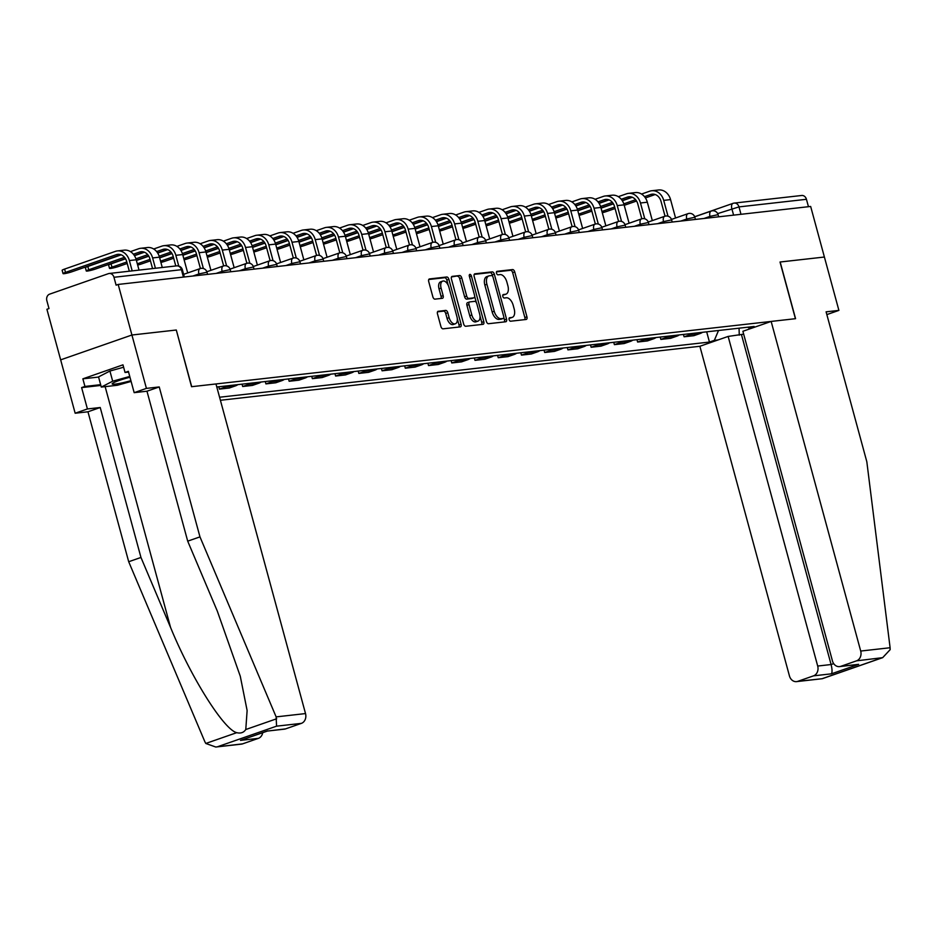 <?xml version="1.0" encoding="UTF-8"?>
<svg xmlns="http://www.w3.org/2000/svg" width="937" height="937" viewBox="0 0 937 937"><rect width="100%" height="100%" fill="white"/><g stroke="black" fill="none" stroke-linecap="round" stroke-linejoin="round"><path stroke-width="1.41" d="M509.119 319.587A1.815 1.007 70.8 0 0 510.618 321.215L526.149 319.47A2.6 1.441 70.8 0 0 526.325 319.423A2.6 1.441 70.8 0 0 526.934 316.811L514.729 271.906A2.6 1.441 70.8 0 0 512.598 269.575L497.067 271.32A1.815 1.007 70.8 0 0 496.938 271.355A1.815 1.007 70.8 0 0 496.516 273.182A1.815 1.007 70.8 0 0 498.015 274.822L500.018 274.588A8.316 4.626 70.8 0 1 506.87 282.049L507.889 285.785A8.316 4.626 70.8 0 1 505.945 294.171A8.316 4.626 70.8 0 1 505.371 294.3L503.368 294.523A1.815 1.007 70.8 0 0 503.239 294.558A1.815 1.007 70.8 0 0 502.818 296.385A1.815 1.007 70.8 0 0 504.317 298.013L506.32 297.79A8.316 4.626 70.8 0 1 513.171 305.251L514.19 308.987A8.316 4.626 70.8 0 1 512.246 317.374A8.316 4.626 70.8 0 1 511.672 317.502L509.669 317.725A1.815 1.007 70.8 0 0 509.541 317.748A1.815 1.007 70.8 0 0 509.119 319.587M438.27 311.236A2.6 1.441 70.8 0 0 438.094 311.283A2.6 1.441 70.8 0 0 437.485 313.895L440.905 326.498A2.6 1.441 70.8 0 0 443.049 328.828L460.301 326.884A2.6 1.441 70.8 0 0 460.477 326.849A2.6 1.441 70.8 0 0 461.074 324.225L448.882 279.32A2.6 1.441 70.8 0 0 446.738 276.989L429.497 278.933A2.6 1.441 70.8 0 0 429.31 278.98A2.6 1.441 70.8 0 0 428.713 281.592L432.847 296.806A2.6 1.441 70.8 0 0 434.979 299.137L442.358 298.306A2.6 1.441 70.8 0 0 442.545 298.271A2.6 1.441 70.8 0 0 443.142 295.647L441.093 288.104A6.957 3.865 70.8 0 1 442.721 281.1A6.957 3.865 70.8 0 1 448.917 287.226L456.951 316.788A6.957 3.865 70.8 0 1 455.323 323.792A6.957 3.865 70.8 0 1 449.128 317.666L447.792 312.735A2.6 1.441 70.8 0 0 445.649 310.405L437.93 311.353M118.179 284.438L810.657 206.456L824.396 257.031L780.017 262.02L795.419 318.697L191.698 386.688L176.297 330.011L131.918 335.013L118.179 284.438L116.106 285.164L113.963 277.282A5.294 4.369 -96.4 0 0 109.207 273.475A5.294 4.369 -96.4 0 0 108.423 273.651L49.626 294.148A5.294 4.369 -96.4 0 0 46.85 300.683L48.993 308.566L46.909 309.28L60.659 359.855L131.918 335.013L60.659 359.855L75.159 413.229L87.41 408.954L100.224 407.513L87.961 411.788L75.159 413.229M486.373 321.379A2.6 1.441 70.8 0 0 488.505 323.71L505.757 321.766A2.6 1.441 70.8 0 0 505.933 321.719A2.6 1.441 70.8 0 0 506.542 319.107L494.338 274.201A2.6 1.441 70.8 0 0 492.206 271.871L474.954 273.815A2.6 1.441 70.8 0 0 474.778 273.85A2.6 1.441 70.8 0 0 474.169 276.474L486.373 321.379M483.023 324.319L465.783 326.263A2.6 1.441 70.8 0 1 463.639 323.933L451.435 279.039A2.6 1.441 70.8 0 1 452.044 276.415A2.6 1.441 70.8 0 1 452.22 276.38L459.598 275.548A2.6 1.441 70.8 0 1 461.742 277.879L466.696 296.08A2.6 1.441 70.8 0 0 468.828 298.411L473.724 297.861A2.6 1.441 70.8 0 0 473.911 297.825A2.6 1.441 70.8 0 0 474.509 295.202L469.355 276.239A1.815 1.007 70.8 0 1 469.788 274.412A1.815 1.007 70.8 0 1 471.405 276.017L483.808 321.66A2.6 1.441 70.8 0 1 483.199 324.284A2.6 1.441 70.8 0 1 483.023 324.319M220.406 400.275L699.88 346.28L789.434 675.893A7.941 6.547 -96.4 0 0 796.555 681.621A7.941 6.547 -96.4 0 0 797.738 681.351L813.527 675.846A7.941 6.547 -96.4 0 0 817.696 666.043L831.096 664.532C832.232 669.241 832.337 672.333 831.4 673.832L813.527 675.846M694.68 216.728L733.085 203.341A5.294 2.952 70.8 0 1 733.448 203.259A5.294 4.369 83.6 0 1 734.233 203.083L801.697 195.482A5.294 4.369 83.6 0 1 806.441 199.3L738.977 206.901L717.683 213.613M808.455 206.702L806.441 199.3M692.677 333.408A12.181 10.038 83.6 0 1 690.417 334.591L700.244 333.478A12.181 10.038 -96.4 0 0 702.504 332.295M700.244 333.478L693.907 335.692L684.08 336.793L683.448 334.45M690.417 334.591L684.08 336.793M660.21 337.062L660.854 339.417L670.681 338.304L677.018 336.102A12.181 10.038 -96.4 0 0 679.278 334.919M669.451 336.02A12.181 10.038 83.6 0 1 667.191 337.203L660.854 339.417M636.984 339.674L637.617 342.028L647.444 340.927L653.78 338.714A12.181 10.038 -96.4 0 0 656.041 337.531M646.214 338.644A12.181 10.038 83.6 0 1 643.953 339.826L637.617 342.028M613.747 342.298L614.391 344.652L624.218 343.539L630.554 341.326A12.181 10.038 -96.4 0 0 632.815 340.143M622.988 341.255A12.181 10.038 83.6 0 1 620.727 342.438L614.391 344.652M590.521 344.91L591.153 347.264L600.98 346.151L607.317 343.949A12.181 10.038 -96.4 0 0 609.577 342.766M599.75 343.867A12.181 10.038 83.6 0 1 597.49 345.05L591.153 347.264M567.283 347.533L567.927 349.876L577.754 348.775L584.091 346.561A12.181 10.038 -96.4 0 0 586.351 345.378M576.524 346.491A12.181 10.038 83.6 0 1 574.264 347.674L567.927 349.876M544.057 350.145L544.69 352.499L554.517 351.387L560.853 349.185A12.181 10.038 -96.4 0 0 563.114 348.002M553.287 349.103A12.181 10.038 83.6 0 1 551.026 350.286L544.69 352.499M520.82 352.757L521.464 355.111L531.291 354.01L537.627 351.797A12.181 10.038 -96.4 0 0 539.888 350.614M530.061 351.726A12.181 10.038 83.6 0 1 527.8 352.898L521.464 355.111M497.594 355.381L498.226 357.723L508.053 356.622L514.39 354.409A12.181 10.038 -96.4 0 0 516.65 353.226M506.823 354.338A12.181 10.038 83.6 0 1 504.563 355.521L498.226 357.723M474.356 357.993L475 360.347L484.827 359.234L491.164 357.032A12.181 10.038 -96.4 0 0 493.424 355.849M483.597 356.95A12.181 10.038 83.6 0 1 481.337 358.133L475 360.347M451.13 360.604L451.763 362.959L461.59 361.858L467.938 359.644A12.181 10.038 -96.4 0 0 470.187 358.461M460.36 359.574A12.181 10.038 83.6 0 1 458.099 360.757L451.763 362.959M427.893 363.228L428.537 365.582L438.364 364.47L444.7 362.256A12.181 10.038 -96.4 0 0 446.961 361.085M437.134 362.186A12.181 10.038 83.6 0 1 434.873 363.369L428.537 365.582M404.667 365.84L405.299 368.194L415.126 367.081L421.474 364.88A12.181 10.038 -96.4 0 0 423.723 363.697M413.896 364.798A12.181 10.038 83.6 0 1 411.636 365.98L405.299 368.194M381.429 368.464L382.073 370.806L391.9 369.705L398.237 367.491A12.181 10.038 -96.4 0 0 400.497 366.308M390.67 367.421A12.181 10.038 83.6 0 1 388.41 368.604L382.073 370.806M358.203 371.075L358.836 373.43L368.663 372.317L375.011 370.115A12.181 10.038 -96.4 0 0 377.26 368.932M367.433 370.033A12.181 10.038 83.6 0 1 365.172 371.216L358.836 373.43M334.966 373.687L335.61 376.042L345.437 374.941L351.773 372.727A12.181 10.038 -96.4 0 0 354.034 371.544M344.207 372.657A12.181 10.038 83.6 0 1 341.946 373.84L335.61 376.042M311.74 376.311L312.372 378.665L322.211 377.552L328.547 375.339A12.181 10.038 -96.4 0 0 330.796 374.156M320.969 375.268A12.181 10.038 83.6 0 1 318.709 376.451L312.372 378.665M288.502 378.923L289.146 381.277L298.973 380.164L305.31 377.962A12.181 10.038 -96.4 0 0 307.57 376.779M297.743 377.88A12.181 10.038 83.6 0 1 295.483 379.063L289.146 381.277M265.276 381.546L265.909 383.889L275.747 382.788L282.084 380.574A12.181 10.038 -96.4 0 0 284.333 379.391M274.506 380.504A12.181 10.038 83.6 0 1 272.245 381.687L265.909 383.889M242.039 384.158L242.683 386.512L252.51 385.4L258.846 383.198A12.181 10.038 -96.4 0 0 261.107 382.015M251.28 383.116A12.181 10.038 83.6 0 1 249.019 384.299L242.683 386.512M218.813 386.77L219.445 389.124L229.284 388.023L235.62 385.81A12.181 10.038 -96.4 0 0 237.869 384.627M228.042 385.728A12.181 10.038 83.6 0 1 225.782 386.911L219.445 389.124M718.058 339.944L714.334 340.354L718.527 330.492M219.574 397.229L709.45 342.064L714.334 340.354M747.749 327.2L749.249 328.184L754.121 326.486L216.798 387.004M749.249 328.184L752.961 327.774M176.297 330.011L191.546 386.7L215.967 383.959L305.521 713.572A7.941 6.547 83.6 0 1 301.363 723.376L285.574 728.881A7.941 6.547 83.6 0 1 284.391 729.15L267.408 731.059M706.674 331.827L709.45 342.064M739.281 335.165L739.047 328.184M509.096 318.275L509.599 318.217A8.316 4.626 70.8 0 0 510.173 318.088L512.246 317.374M505.945 294.171L503.872 294.897A8.316 4.626 70.8 0 1 503.298 295.026L502.794 295.085M524.802 319.622A2.6 1.441 70.8 0 0 524.849 317.538L512.656 272.632A2.6 1.441 70.8 0 0 510.513 270.301L496.493 271.882M492.628 276.251L492.265 274.928A2.6 1.441 70.8 0 0 490.121 272.597L474.227 274.389M504.411 321.918A2.6 1.441 70.8 0 0 504.457 319.833L503.848 317.549M503.204 318.451A1.815 1.007 70.8 0 0 503.321 318.428A1.815 1.007 70.8 0 0 503.743 316.589L493.038 277.176A1.815 1.007 70.8 0 0 491.538 275.548L489.419 275.783A8.316 4.626 70.8 0 0 488.856 275.911A8.316 4.626 70.8 0 0 486.912 284.298L494.232 311.236A8.316 4.626 70.8 0 0 501.084 318.685L503.204 318.451L501.119 319.177A1.815 1.007 70.8 0 0 501.248 319.154A1.815 1.007 70.8 0 0 501.365 319.095M487.345 276.509A8.316 4.626 70.8 0 0 486.772 276.638A8.316 4.626 70.8 0 0 484.839 285.024L486.912 284.298M501.119 319.177L498.999 319.412A8.316 4.626 70.8 0 1 492.159 311.962L484.839 285.024M451.493 276.942L459.598 275.548M471.99 298.47A2.6 1.441 70.8 0 1 471.826 298.552A2.6 1.441 70.8 0 1 471.651 298.587L466.755 299.137A2.6 1.441 70.8 0 1 464.611 296.806L459.669 278.594A2.6 1.441 70.8 0 0 457.525 276.263M474.661 296.361L476.347 302.569M480.002 316.015L481.735 322.387L483.808 321.66M471.826 314.984A6.957 3.865 70.8 0 0 478.022 321.11A6.957 3.865 70.8 0 0 479.65 314.094L476.816 303.682A2.6 1.441 70.8 0 0 474.672 301.351L469.777 301.901A2.6 1.441 70.8 0 0 469.601 301.948A2.6 1.441 70.8 0 0 468.992 304.56L471.826 314.984L469.753 315.71A6.957 3.865 70.8 0 0 475.949 321.824L478.022 321.11M469.437 302.03L467.704 302.628A2.6 1.441 70.8 0 0 467.528 302.674A2.6 1.441 70.8 0 0 466.919 305.286L468.992 304.56M469.753 315.71L466.919 305.286M481.677 324.471A2.6 1.441 70.8 0 0 481.735 322.387M455.323 323.792L453.25 324.518A6.957 3.865 70.8 0 1 447.054 318.393L445.707 313.462A2.6 1.441 70.8 0 0 443.576 311.131L437.544 311.81M442.721 281.1L440.636 281.826A6.957 3.865 70.8 0 0 439.02 288.83L441.093 288.104M441.011 298.458A2.6 1.441 70.8 0 0 441.069 296.373L439.02 288.83M448.237 285.352L446.797 280.046A2.6 1.441 70.8 0 0 444.665 277.715L428.759 279.507M458.943 327.036A2.6 1.441 70.8 0 0 459.001 324.952L457.303 318.697M602.304 212.734A6.09 0.632 164.8 0 0 606.672 211.446L615.082 208.518M675.554 217.993L670.564 199.604A13.376 11.021 -96.4 0 0 658.57 189.977L651.719 190.75A13.376 11.021 -96.4 0 0 649.728 191.195L641.54 194.053M668.011 216.201L663.712 200.377A13.376 11.021 -96.4 0 0 651.719 190.75M644.48 196.641L650.629 194.509A9.932 8.187 83.6 0 1 652.105 194.17A9.932 8.187 83.6 0 1 661.007 201.314L665.047 216.189M601.952 211.469L614.672 207.042M623.796 203.856L635.614 199.733M624.229 205.32L636.539 201.033M645.429 197.93L655.197 194.533M632.299 197.274L622.32 200.752M613.43 203.856L601.062 208.166M579.066 215.346A6.09 0.632 164.8 0 0 583.446 214.058L591.844 211.13M652.328 220.617L647.326 202.216A13.376 11.021 -96.4 0 0 635.333 192.589L628.493 193.362A13.376 11.021 -96.4 0 0 626.502 193.818L618.303 196.676M644.773 218.813L640.475 202.989A13.376 11.021 -96.4 0 0 628.493 193.362M621.254 199.265L627.392 197.121A9.932 8.187 83.6 0 1 628.868 196.782A9.932 8.187 83.6 0 1 637.781 203.938L641.81 218.801M578.726 214.093L591.446 209.654M600.558 206.48L612.388 202.357M600.992 207.944L613.313 203.645M622.191 200.553L631.96 197.145M609.073 199.886L599.094 203.376M590.193 206.468L577.824 210.79M555.84 217.97A6.09 0.632 164.8 0 0 560.209 216.681L568.618 213.741M629.09 223.229L624.101 204.84A13.376 11.021 -96.4 0 0 612.107 195.212L605.255 195.974A13.376 11.021 -96.4 0 0 603.264 196.43L595.077 199.288M621.547 221.425L617.249 205.613A13.376 11.021 -96.4 0 0 605.255 195.974M598.017 201.877L604.166 199.733A9.932 8.187 83.6 0 1 605.642 199.405A9.932 8.187 83.6 0 1 614.543 206.55L618.584 221.425M555.489 216.705L568.209 212.266M577.333 209.092L589.15 204.969M577.766 210.556L590.076 206.269M598.966 203.165L608.734 199.757M585.836 202.509L575.857 205.988M566.967 209.092L554.599 213.402M890.103 647.736L890.15 649.657L882.666 657.657L856.535 660.843A7.941 6.547 -96.4 0 0 860.705 651.051L890.103 647.736L866.83 461.777L826.094 311.834L838.896 310.393L824.396 257.031L780.17 262.009L795.572 318.685L771.151 321.426L860.705 651.051M826.844 314.598L838.896 310.393M699.88 346.28L728.143 336.43L817.696 666.043M771.151 321.426L742.889 331.276L832.443 660.901A7.941 6.547 -96.4 0 0 839.564 666.617A7.941 6.547 -96.4 0 0 840.747 666.348L856.535 660.843M743.673 334.169L728.143 336.43M741.542 334.919L831.096 664.532L833.696 663.63M840.747 666.348L858.62 664.345L839.564 666.617M797.738 681.351L822.299 678.704L796.555 681.621M100.224 407.513L140.96 557.456L128.697 561.731L204.863 741.729L205.8 743.463L215.768 747.023L242.566 743.873A7.941 6.547 83.6 0 1 241.383 744.142L215.768 747.023M140.96 557.456L170.546 627.392C190.925 677.287 223.849 729.677 236.733 732.675C240.715 733.636 243.737 732.582 245.775 729.525L247.122 710.539L240.282 676.256L217.302 611.088L187.705 541.153L146.968 391.209L134.167 392.662L128.357 371.31L125.043 372.469L122.97 364.844L82.866 378.829L84.939 386.442L100.646 384.674M128.697 561.731L87.961 411.788M301.363 723.376L276.567 726.163L276.134 716.887L199.968 536.878L159.231 386.946L146.418 388.387L134.167 392.662M146.418 388.387L131.918 335.013L176.144 330.035M100.845 385.435L81.613 387.602L87.41 408.954M81.613 387.602L84.939 386.442M159.231 386.946L146.968 391.209M199.968 536.878L187.705 541.153M262.711 732.699A7.941 6.547 83.6 0 1 258.354 738.368L242.566 743.873M128.568 372.071L125.043 372.469M82.866 378.829L98.572 377.061M267.338 731.071L285.574 728.881M258.354 738.368L240.481 740.382L267.467 731.036M129.974 377.224A17.206 1.792 164.8 0 0 119.081 380.492A17.206 1.792 164.8 0 0 112.346 383.526A17.206 1.792 164.8 0 0 130.899 380.668M131.11 381.429L117.371 385.271L101.29 387.075L98.537 376.908L109.922 371.04L123.614 367.222M101.29 387.075L112.686 381.207L129.751 376.44M109.922 371.04L112.686 381.207M532.603 220.582A6.09 0.632 164.8 0 0 536.983 219.293L545.381 216.365M605.864 225.852L600.863 207.452A13.376 11.021 -96.4 0 0 588.869 197.824L582.029 198.597A13.376 11.021 -96.4 0 0 580.038 199.054L571.839 201.9M598.31 224.048L594.011 208.225A13.376 11.021 -96.4 0 0 582.029 198.597M574.791 204.5L580.928 202.357A9.932 8.187 83.6 0 1 582.404 202.017A9.932 8.187 83.6 0 1 591.317 209.162L595.346 224.037M532.263 219.317L544.983 214.889M554.095 211.703L565.925 207.592M554.528 213.167L566.85 208.881M575.728 205.789L585.496 202.38M562.61 205.121L552.631 208.6M543.741 211.703L531.361 216.014M509.377 223.193A6.09 0.632 164.8 0 0 513.745 221.905L522.155 218.977M582.627 228.464L577.637 210.075A13.376 11.021 -96.4 0 0 565.643 200.436L558.792 201.209A13.376 11.021 -96.4 0 0 556.801 201.666L548.613 204.524M575.084 226.66L570.785 210.837A13.376 11.021 -96.4 0 0 558.792 201.209M551.553 207.112L557.702 204.969A9.932 8.187 83.6 0 1 559.178 204.629A9.932 8.187 83.6 0 1 568.08 211.785L572.12 226.649M509.025 221.94L521.745 217.501M530.869 214.327L542.687 210.204M531.302 215.791L543.612 211.493M552.502 208.401L562.27 204.992M539.372 207.745L529.393 211.223M520.503 214.315L508.135 218.637M486.139 225.817A6.09 0.632 164.8 0 0 490.519 224.529L498.917 221.6M559.401 231.076L554.399 212.687A13.376 11.021 -96.4 0 0 542.406 203.06L535.566 203.833A13.376 11.021 -96.4 0 0 533.575 204.278L525.376 207.136M551.846 229.272L547.548 213.46A13.376 11.021 -96.4 0 0 535.566 203.833M528.327 209.724L534.465 207.581A9.932 8.187 83.6 0 1 535.941 207.253A9.932 8.187 83.6 0 1 544.854 214.397L548.895 229.272M485.799 224.552L498.519 220.125M507.631 216.939L519.461 212.816M508.065 218.403L520.386 214.116M529.264 211.012L539.033 207.616M516.146 210.356L506.167 213.835M497.278 216.939L484.897 221.249M462.913 228.429A6.09 0.632 164.8 0 0 467.282 227.141L475.691 224.212M536.163 233.7L531.174 215.299A13.376 11.021 -96.4 0 0 519.18 205.671L512.328 206.445A13.376 11.021 -96.4 0 0 510.337 206.901L502.15 209.759M528.62 231.896L524.322 216.072A13.376 11.021 -96.4 0 0 512.328 206.445M505.09 212.348L511.239 210.204A9.932 8.187 83.6 0 1 512.715 209.865A9.932 8.187 83.6 0 1 521.616 217.021L525.657 231.884M462.562 227.176L475.282 222.737M484.406 219.551L496.223 215.44M484.839 221.027L497.149 216.728M506.039 213.636L515.807 210.228M492.921 212.968L482.93 216.447M474.04 219.551L461.672 223.861M439.676 231.052A6.09 0.632 164.8 0 0 444.056 229.752L452.454 226.824M512.937 236.311L507.936 217.923A13.376 11.021 -96.4 0 0 495.942 208.295L489.102 209.056A13.376 11.021 -96.4 0 0 487.111 209.513L478.912 212.371M505.383 234.508L501.084 218.696A13.376 11.021 -96.4 0 0 489.102 209.056M481.864 214.96L488.001 212.816A9.932 8.187 83.6 0 1 489.477 212.476A9.932 8.187 83.6 0 1 498.39 219.633L502.431 234.508M439.336 229.788L452.056 225.349M461.168 222.174L472.998 218.052M461.601 223.638L473.923 219.352M482.801 216.248L492.569 212.84M469.683 215.592L459.704 219.071M450.814 222.174L438.434 226.485M416.45 233.664A6.09 0.632 164.8 0 0 420.818 232.376L429.228 229.448M489.7 238.923L484.71 220.535A13.376 11.021 -96.4 0 0 472.716 210.907L465.865 211.68A13.376 11.021 -96.4 0 0 463.874 212.137L455.687 214.983M482.157 237.131L477.858 221.308A13.376 11.021 -96.4 0 0 465.865 211.68M458.626 217.583L464.775 215.44A9.932 8.187 83.6 0 1 466.251 215.1A9.932 8.187 83.6 0 1 475.153 222.245L479.194 237.12M416.098 232.399L428.818 227.972M437.942 224.786L449.76 220.663M438.375 226.25L450.685 221.964M459.575 218.86L469.343 215.463M446.457 218.204L436.466 221.682M427.577 224.786L415.208 229.096M393.212 236.276A6.09 0.632 164.8 0 0 397.593 234.988L405.99 232.06M466.474 241.547L461.472 223.147A13.376 11.021 -96.4 0 0 449.479 213.519L442.639 214.292A13.376 11.021 -96.4 0 0 440.648 214.749L432.449 217.607M458.919 239.743L454.621 223.92A13.376 11.021 -96.4 0 0 442.639 214.292M435.4 220.195L441.538 218.052A9.932 8.187 83.6 0 1 443.025 217.712A9.932 8.187 83.6 0 1 451.927 224.868L455.968 239.731M392.872 235.023L405.592 230.584M414.704 227.41L426.534 223.287M415.138 228.874L427.459 224.575M436.337 221.483L446.106 218.075M423.219 220.827L413.24 224.306M404.351 227.398L391.971 231.72M369.986 238.9A6.09 0.632 164.8 0 0 374.355 237.611L382.764 234.683M443.236 244.159L438.247 225.77A13.376 11.021 -96.4 0 0 426.253 216.142L419.401 216.915A13.376 11.021 -96.4 0 0 417.41 217.361L409.223 220.218M435.693 242.355L431.395 226.543A13.376 11.021 -96.4 0 0 419.401 216.915M412.163 222.807L418.312 220.663A9.932 8.187 83.6 0 1 419.788 220.336A9.932 8.187 83.6 0 1 428.689 227.48L432.73 242.355M369.635 237.635L382.355 233.196M391.479 230.022L403.297 225.899M391.912 231.486L404.222 227.199M413.112 224.095L422.88 220.687M399.994 223.439L390.003 226.918M381.113 230.022L368.745 234.332M346.749 241.512A6.09 0.632 164.8 0 0 351.129 240.223L359.527 237.295M420.01 246.782L415.009 228.382A13.376 11.021 -96.4 0 0 403.027 218.754L396.175 219.527A13.376 11.021 -96.4 0 0 394.184 219.984L385.985 222.842M412.456 244.979L408.157 229.155A13.376 11.021 -96.4 0 0 396.175 219.527M388.937 225.43L395.074 223.287A9.932 8.187 83.6 0 1 396.562 222.947A9.932 8.187 83.6 0 1 405.463 230.092L409.504 244.967M346.409 240.247L359.129 235.819M368.241 232.634L380.071 228.523M368.674 234.109L380.996 229.811M389.874 226.719L399.642 223.311M376.756 226.051L366.777 229.53M357.887 232.634L345.507 236.944M323.523 244.124A6.09 0.632 164.8 0 0 327.891 242.835L336.301 239.907M396.773 249.394L391.783 231.006A13.376 11.021 -96.4 0 0 379.79 221.366L372.938 222.139A13.376 11.021 -96.4 0 0 370.947 222.596L362.76 225.454M389.23 247.591L384.931 231.767A13.376 11.021 -96.4 0 0 372.938 222.139M365.699 228.042L371.848 225.899A9.932 8.187 83.6 0 1 373.324 225.559A9.932 8.187 83.6 0 1 382.226 232.716L386.267 247.579M323.171 242.87L335.891 238.431M345.015 235.257L356.833 231.134M345.448 236.721L357.758 232.423M366.648 229.331L376.416 225.922M353.53 228.675L343.539 232.153M334.65 235.246L322.281 239.567M300.285 246.747A6.09 0.632 164.8 0 0 304.666 245.459L313.063 242.531M373.547 252.006L368.546 233.618A13.376 11.021 -96.4 0 0 356.564 223.99L349.712 224.763A13.376 11.021 -96.4 0 0 347.721 225.208L339.522 228.066M365.992 250.214L361.694 234.391A13.376 11.021 -96.4 0 0 349.712 224.763M342.473 230.654L348.611 228.511A9.932 8.187 83.6 0 1 350.098 228.183A9.932 8.187 83.6 0 1 359 235.328L363.041 250.202M299.945 245.482L312.665 241.055M321.789 237.869L333.607 233.746M322.211 239.333L334.532 235.046M343.41 231.943L353.179 228.546M330.292 231.287L320.313 234.765M311.424 237.869L299.044 242.179M277.059 249.359A6.09 0.632 164.8 0 0 281.428 248.071L289.838 245.143M350.309 254.63L345.32 236.229A13.376 11.021 -96.4 0 0 333.326 226.602L326.474 227.375A13.376 11.021 -96.4 0 0 324.483 227.832L316.296 230.689M342.766 252.826L338.468 237.002A13.376 11.021 -96.4 0 0 326.474 227.375M319.236 233.278L325.385 231.134A9.932 8.187 83.6 0 1 326.861 230.795A9.932 8.187 83.6 0 1 335.762 237.951L339.803 252.814M276.708 248.106L289.428 243.667M298.552 240.493L310.37 236.37M298.985 241.957L311.295 237.658M320.185 234.566L329.953 231.158M307.067 233.899L297.076 237.389M288.186 240.481L275.818 244.803M253.822 251.983A6.09 0.632 164.8 0 0 258.202 250.683L266.6 247.755M327.083 257.242L322.082 238.853A13.376 11.021 -96.4 0 0 310.1 229.225L303.248 229.987A13.376 11.021 -96.4 0 0 301.257 230.443L293.058 233.301M319.529 255.438L315.23 239.626A13.376 11.021 -96.4 0 0 303.248 229.987M296.01 235.89L302.147 233.746A9.932 8.187 83.6 0 1 303.635 233.407A9.932 8.187 83.6 0 1 312.536 240.563L316.577 255.438M253.482 250.718L266.202 246.279M275.326 243.105L287.144 238.982M275.747 244.569L288.069 240.282M296.947 237.178L306.715 233.77M283.829 236.522L273.85 240.001M264.96 243.105L252.58 247.415M230.596 254.595A6.09 0.632 164.8 0 0 234.964 253.306L243.374 250.378M303.846 259.865L298.856 241.465A13.376 11.021 -96.4 0 0 286.863 231.837L280.011 232.61A13.376 11.021 -96.4 0 0 278.02 233.067L269.833 235.913M296.303 258.062L292.004 242.238A13.376 11.021 -96.4 0 0 280.011 232.61M272.772 238.513L278.921 236.37A9.932 8.187 83.6 0 1 280.397 236.03A9.932 8.187 83.6 0 1 289.299 243.175L293.34 258.05M230.244 253.33L242.964 248.902M252.088 245.717L263.906 241.594M252.521 247.181L264.831 242.894M273.721 239.79L283.489 236.393M260.603 239.134L250.612 242.613M241.723 245.717L229.354 250.027M207.358 257.206A6.09 0.632 164.8 0 0 211.739 255.918L220.136 252.99M280.62 262.477L275.619 244.088A13.376 11.021 -96.4 0 0 263.637 234.449L256.785 235.222A13.376 11.021 -96.4 0 0 254.794 235.679L246.595 238.537M273.065 260.673L268.767 244.85A13.376 11.021 -96.4 0 0 256.785 235.222M249.547 241.125L255.684 238.982A9.932 8.187 83.6 0 1 257.171 238.642A9.932 8.187 83.6 0 1 266.073 245.799L270.114 260.662M207.018 255.953L219.738 251.514M228.862 248.34L240.68 244.217M229.284 249.804L241.605 245.506M250.484 242.414L260.252 239.005M237.366 241.758L227.386 245.236M218.497 248.328L206.117 252.65M184.132 259.83A6.09 0.632 164.8 0 0 188.501 258.542L196.911 255.614M257.382 265.089L252.393 246.7A13.376 11.021 -96.4 0 0 240.399 237.073L233.547 237.846A13.376 11.021 -96.4 0 0 231.556 238.291L223.369 241.149M249.839 263.285L245.541 247.473A13.376 11.021 -96.4 0 0 233.547 237.846M226.309 243.737L232.458 241.594A9.932 8.187 83.6 0 1 233.934 241.266A9.932 8.187 83.6 0 1 242.835 248.41L246.876 263.285M183.781 258.565L196.501 254.126M205.625 250.952L217.443 246.829M206.058 252.416L218.368 248.129M227.258 245.025L237.026 241.617M214.14 244.37L204.149 247.848M195.259 250.952L182.891 255.262M160.895 262.442A6.09 0.632 164.8 0 0 165.275 261.154L173.673 258.225M234.156 267.713L229.155 249.312A13.376 11.021 -96.4 0 0 217.173 239.685L210.321 240.458A13.376 11.021 -96.4 0 0 208.33 240.914L200.131 243.772M226.602 265.909L222.303 250.085A13.376 11.021 -96.4 0 0 210.321 240.458M203.083 246.361L209.22 244.217A9.932 8.187 83.6 0 1 210.708 243.878A9.932 8.187 83.6 0 1 219.609 251.034L223.65 265.897M160.555 261.177L173.275 256.75M182.399 253.564L194.217 249.453M182.82 255.04L195.142 250.741M204.02 247.649L213.788 244.241M190.902 246.981L180.923 250.46M172.033 253.564L159.653 257.874M137.669 265.066A6.09 0.632 164.8 0 0 142.037 263.765L150.447 260.837M210.919 270.325L205.929 251.936A13.376 11.021 -96.4 0 0 193.936 242.296L187.084 243.07A13.376 11.021 -96.4 0 0 185.093 243.526L176.906 246.384M203.376 268.521L199.077 252.709A13.376 11.021 -96.4 0 0 187.084 243.07M179.845 248.973L185.994 246.829A9.932 8.187 83.6 0 1 187.47 246.49A9.932 8.187 83.6 0 1 196.372 253.646L200.413 268.509M137.317 263.801L150.049 259.362M159.161 256.188L170.979 252.065M159.595 257.652L171.904 253.353M180.794 250.261L190.562 246.853M167.676 249.605L157.685 253.084M148.796 256.188L136.427 260.498M109.512 268.369L108.61 265.066A6.09 0.632 -15.2 0 1 111.058 263.859L111.96 267.162A6.09 0.632 164.8 0 0 109.512 268.369A6.09 0.632 164.8 0 0 112.78 268.064A6.09 0.632 164.8 0 0 118.812 266.389L127.209 263.461M187.693 272.936L182.692 254.548A13.376 11.021 -96.4 0 0 170.71 244.92L163.858 245.693A13.376 11.021 -96.4 0 0 161.867 246.138L153.668 248.996M178.756 266.061L175.84 255.321A13.376 11.021 -96.4 0 0 163.858 245.693M156.62 251.584L162.757 249.453A9.932 8.187 83.6 0 1 164.244 249.113A9.932 8.187 83.6 0 1 173.146 256.258L175.781 265.979M111.96 267.162L126.811 261.985M135.935 258.799L147.753 254.677M136.369 260.263L148.678 255.977M157.557 252.873L167.325 249.476M144.439 252.217L134.459 255.696M125.57 258.799L111.058 263.859M86.274 270.98L85.384 267.677A6.09 0.632 -15.2 0 1 87.832 266.471L88.734 269.774A6.09 0.632 164.8 0 0 86.274 270.98A6.09 0.632 164.8 0 0 89.542 270.676A6.09 0.632 164.8 0 0 95.574 269.001L125.441 258.589M162.265 267.502L159.466 257.16A13.376 11.021 -96.4 0 0 147.472 247.532L140.62 248.305A13.376 11.021 -96.4 0 0 138.629 248.762L130.442 251.62M155.425 268.263L152.614 257.933A13.376 11.021 -96.4 0 0 140.62 248.305M133.382 254.208L139.531 252.065A9.932 8.187 83.6 0 1 141.007 251.725A9.932 8.187 83.6 0 1 149.908 258.881L152.555 268.591M88.734 269.774L124.516 257.3M134.331 255.496L144.099 252.088M121.213 254.829L87.832 266.471M63.048 273.604L62.147 270.301A6.09 0.632 -15.2 0 1 64.594 269.083L65.496 272.386A6.09 0.632 164.8 0 0 63.048 273.604A6.09 0.632 164.8 0 0 66.316 273.299A6.09 0.632 164.8 0 0 72.348 271.625L120.861 254.7M139.039 270.114L136.228 259.783A13.376 11.021 -96.4 0 0 124.246 250.156L117.394 250.917A13.376 11.021 -96.4 0 0 115.403 251.374L64.594 269.083M132.187 270.887L129.376 260.556A13.376 11.021 -96.4 0 0 117.394 250.917M65.496 272.386L116.293 254.677A9.932 8.187 83.6 0 1 117.781 254.349A9.932 8.187 83.6 0 1 126.682 261.493L129.318 271.203M733.601 215.135L731.844 208.682A5.294 2.952 70.8 0 1 733.085 203.341A5.294 5.294 0 0 1 734.233 203.083A5.294 4.369 83.6 0 1 738.977 206.901L740.991 214.304M225.782 386.911L235.62 385.81M249.019 384.299L258.846 383.198M272.245 381.687L282.084 380.574M295.483 379.063L305.31 377.962M318.709 376.451L328.547 375.339M341.946 373.84L351.773 372.727M365.172 371.216L375.011 370.115M388.41 368.604L398.237 367.491M411.636 365.98L421.474 364.88M434.873 363.369L444.7 362.256M458.099 360.757L467.938 359.644M481.337 358.133L491.164 357.032M504.563 355.521L514.39 354.409M527.8 352.898L537.627 351.797M551.026 350.286L560.853 349.185M574.264 347.674L584.091 346.561M597.49 345.05L607.317 343.949M620.727 342.438L630.554 341.326M643.953 339.826L653.78 338.714M667.191 337.203L677.018 336.102M199.276 275.302L198.902 273.944L192.928 276.017M222.502 272.69L222.128 271.32L216.154 273.405M245.74 270.079L245.365 268.708L239.392 270.793M268.966 267.455L268.591 266.085L262.618 268.169M292.203 264.843L291.829 263.473L285.855 265.558M315.429 262.231L315.055 260.861L309.081 262.946M338.667 259.608L338.292 258.237L332.319 260.322M361.893 256.996L361.518 255.625L355.545 257.71M385.13 254.372L384.756 253.013L378.782 255.087M408.356 251.76L407.982 250.39L402.008 252.475M431.594 249.148L431.219 247.778L425.246 249.863M454.82 246.525L454.445 245.154L448.472 247.239M478.057 243.913L477.683 242.542L471.709 244.627M501.283 241.289L500.908 239.931L494.935 242.004M524.521 238.677L524.146 237.307L518.173 239.392M547.747 236.065L547.372 234.695L541.399 236.78M570.984 233.442L570.61 232.083L564.636 234.156M594.21 230.83L593.835 229.46L587.862 231.544M617.448 228.218L617.073 226.848L611.1 228.933M640.674 225.594L640.299 224.224L634.326 226.309M663.9 222.983L663.537 221.612L657.563 223.697M687.137 220.359L686.762 219L680.789 221.073M710.363 217.747L710 216.377L704.027 218.462M718.667 216.81L718.082 214.655L710 216.377A5.294 2.952 -109.2 0 1 711.23 211.048A5.294 2.952 -109.2 0 1 711.593 210.966M695.441 219.434L694.856 217.267L686.762 219A5.294 2.952 -109.2 0 1 688.004 213.659A5.294 2.952 -109.2 0 1 688.367 213.577M672.204 222.046L671.618 219.89L663.537 221.612A5.294 2.952 -109.2 0 1 664.766 216.271A5.294 2.952 -109.2 0 1 665.129 216.189M648.978 224.657L648.392 222.502L640.299 224.224A5.294 2.952 -109.2 0 1 641.54 218.895A5.294 2.952 -109.2 0 1 641.904 218.813M625.74 227.281L625.155 225.126L617.073 226.848A5.294 2.952 -109.2 0 1 618.303 221.507A5.294 2.952 -109.2 0 1 618.666 221.425M602.514 229.893L601.929 227.738L593.835 229.46A5.294 2.952 -109.2 0 1 595.077 224.13A5.294 2.952 -109.2 0 1 595.44 224.048M579.277 232.505L578.691 230.35L570.61 232.083A5.294 2.952 -109.2 0 1 571.839 226.742A5.294 2.952 -109.2 0 1 572.202 226.66M556.051 235.128L555.465 232.973L547.372 234.695A5.294 2.952 -109.2 0 1 548.613 229.354A5.294 2.952 -109.2 0 1 548.977 229.272M532.813 237.74L532.228 235.585L524.146 237.307A5.294 2.952 -109.2 0 1 525.376 231.978A5.294 2.952 -109.2 0 1 525.739 231.896M509.587 240.364L509.002 238.197L500.908 239.931A5.294 2.952 -109.2 0 1 502.15 234.59A5.294 2.952 -109.2 0 1 502.513 234.508M486.35 242.976L485.764 240.821L477.683 242.542A5.294 2.952 -109.2 0 1 478.912 237.202A5.294 2.952 -109.2 0 1 479.275 237.12M463.124 245.588L462.538 243.433L454.445 245.154A5.294 2.952 -109.2 0 1 455.687 239.825A5.294 2.952 -109.2 0 1 456.05 239.743M439.898 248.211L439.301 246.056L431.219 247.778A5.294 2.952 -109.2 0 1 432.449 242.437A5.294 2.952 -109.2 0 1 432.812 242.355M416.66 250.823L416.075 248.668L407.982 250.39A5.294 2.952 -109.2 0 1 409.223 245.061A5.294 2.952 -109.2 0 1 409.586 244.979M393.435 253.447L392.837 251.28L384.756 253.013A5.294 2.952 -109.2 0 1 385.985 247.673A5.294 2.952 -109.2 0 1 386.349 247.591M370.197 256.059L369.611 253.904L361.518 255.625A5.294 2.952 -109.2 0 1 362.76 250.284A5.294 2.952 -109.2 0 1 363.123 250.202M346.971 258.671L346.385 256.515L338.292 258.237A5.294 2.952 -109.2 0 1 339.522 252.908A5.294 2.952 -109.2 0 1 339.885 252.826M323.733 261.294L323.148 259.139L315.055 260.861A5.294 2.952 -109.2 0 1 316.296 255.52A5.294 2.952 -109.2 0 1 316.659 255.438M300.508 263.906L299.922 261.751L291.829 263.473A5.294 2.952 -109.2 0 1 293.058 258.132A5.294 2.952 -109.2 0 1 293.422 258.05M277.27 266.518L276.684 264.363L268.591 266.085A5.294 2.952 -109.2 0 1 269.833 260.755A5.294 2.952 -109.2 0 1 270.196 260.673M254.044 269.142L253.458 266.986L245.365 268.708A5.294 2.952 -109.2 0 1 246.595 263.367A5.294 2.952 -109.2 0 1 246.958 263.285M230.807 271.753L230.221 269.598L222.128 271.32A5.294 2.952 -109.2 0 1 223.369 265.991A5.294 2.952 -109.2 0 1 223.732 265.909M207.581 274.377L206.995 272.21L198.902 273.944A5.294 2.952 -109.2 0 1 200.131 268.603A5.294 2.952 -109.2 0 1 200.495 268.521M183.429 277.094L181.427 269.692L113.963 277.282M184.343 276.989L182.375 269.751L181.427 269.692A5.294 4.369 83.6 0 0 176.671 265.874L109.207 273.475M509.599 318.217L511.672 317.502M503.298 295.026L505.371 294.3M510.513 270.301L512.598 269.575M512.656 272.632L514.729 271.906M524.849 317.538L526.934 316.811M490.121 272.597L492.206 271.871M492.265 274.928L494.338 274.201M504.457 319.833L506.542 319.107M492.159 311.962L494.232 311.236M498.999 319.412L501.084 318.685M459.669 278.594L461.742 277.879M464.611 296.806L466.696 296.08M466.755 299.137L468.828 298.411M471.651 298.587L473.724 297.861M469.484 276.684L471.405 276.017M443.576 311.131L445.649 310.405M445.707 313.462L447.792 312.735M447.054 318.393L449.128 317.666M441.069 296.373L443.142 295.647M444.665 277.715L446.738 276.989M446.797 280.046L448.882 279.32M459.001 324.952L461.074 324.225M670.564 199.604L663.712 200.377M653.616 194.17L650.629 194.509M647.326 202.216L640.475 202.989M630.39 196.782L627.392 197.121M624.101 204.84L617.249 205.613M607.153 199.405L604.166 199.733M822.534 678.552L881.33 658.055M858.62 664.345L831.4 673.832M205.8 743.463L236.733 732.675M245.775 729.525L276.708 718.749M276.567 726.163L217.771 746.66M240.481 740.382L267.701 730.883M276.134 716.887L305.521 713.572M105.143 386.641L170.546 627.392M600.863 207.452L594.011 208.225M583.927 202.017L580.928 202.357M577.637 210.075L570.785 210.837M560.689 204.629L557.702 204.969M554.399 212.687L547.548 213.46M537.463 207.253L534.465 207.581M531.174 215.299L524.322 216.072M514.226 209.865L511.239 210.204M507.936 217.923L501.084 218.696M491 212.476L488.001 212.816M484.71 220.535L477.858 221.308M467.762 215.1L464.775 215.44M461.472 223.147L454.621 223.92M444.536 217.712L441.538 218.052M438.247 225.77L431.395 226.543M421.299 220.336L418.312 220.663M415.009 228.382L408.157 229.155M398.073 222.947L395.074 223.287M391.783 231.006L384.931 231.767M374.835 225.559L371.848 225.899M368.546 233.618L361.694 234.391M351.609 228.183L348.611 228.511M345.32 236.229L338.468 237.002M328.372 230.795L325.385 231.134M322.082 238.853L315.23 239.626M305.146 233.407L302.147 233.746M298.856 241.465L292.004 242.238M281.92 236.03L278.921 236.37M275.619 244.088L268.767 244.85M258.682 238.642L255.684 238.982M252.393 246.7L245.541 247.473M235.456 241.266L232.458 241.594M229.155 249.312L222.303 250.085M212.219 243.878L209.22 244.217M205.929 251.936L199.077 252.709M188.993 246.49L185.994 246.829M182.692 254.548L175.84 255.321M165.755 249.113L162.757 249.453M159.466 257.16L152.614 257.933M142.529 251.725L139.531 252.065M136.228 259.783L129.376 260.556M119.292 254.349L116.293 254.677M718.082 214.655A5.294 5.294 0 0 0 711.23 211.048L694.704 216.81M694.856 217.267A5.294 5.294 0 0 0 688.004 213.659L671.478 219.422M671.618 219.89A5.294 5.294 0 0 0 664.766 216.271L648.24 222.034M648.392 222.502A5.294 5.294 0 0 0 641.54 218.895L625.014 224.657M625.155 225.126A5.294 5.294 0 0 0 618.303 221.507L601.777 227.269M601.929 227.738A5.294 5.294 0 0 0 595.077 224.13L578.551 229.881M578.691 230.35A5.294 5.294 0 0 0 571.839 226.742L555.313 232.505M555.465 232.973A5.294 5.294 0 0 0 548.613 229.354L532.087 235.117M532.228 235.585A5.294 5.294 0 0 0 525.376 231.978L508.85 237.74M509.002 238.197A5.294 5.294 0 0 0 502.15 234.59L485.624 240.352M485.764 240.821A5.294 5.294 0 0 0 478.912 237.202L462.386 242.964M462.538 243.433A5.294 5.294 0 0 0 455.687 239.825L439.16 245.588M439.301 246.056A5.294 5.294 0 0 0 432.449 242.437L415.923 248.2M416.075 248.668A5.294 5.294 0 0 0 409.223 245.061L392.697 250.823M392.837 251.28A5.294 5.294 0 0 0 385.985 247.673L369.459 253.435M369.611 253.904A5.294 5.294 0 0 0 362.76 250.284L346.233 256.047M346.385 256.515A5.294 5.294 0 0 0 339.522 252.908L322.996 258.671M323.148 259.139A5.294 5.294 0 0 0 316.296 255.52L299.77 261.282M299.922 261.751A5.294 5.294 0 0 0 293.058 258.132L276.532 263.894M276.684 264.363A5.294 5.294 0 0 0 269.833 260.755L253.306 266.518M253.458 266.986A5.294 5.294 0 0 0 246.595 263.367L230.069 269.13M230.221 269.598A5.294 5.294 0 0 0 223.369 265.991L206.843 271.753M206.995 272.21A5.294 5.294 0 0 0 200.131 268.603L183.629 274.354M182.375 269.751A5.294 5.294 0 0 0 176.671 265.874M501.248 319.154L503.321 318.428M486.772 276.638L488.856 275.911M471.826 298.552L473.911 297.825M467.528 302.674L469.601 301.948M822.299 678.704L882.666 657.657"/></g></svg>
